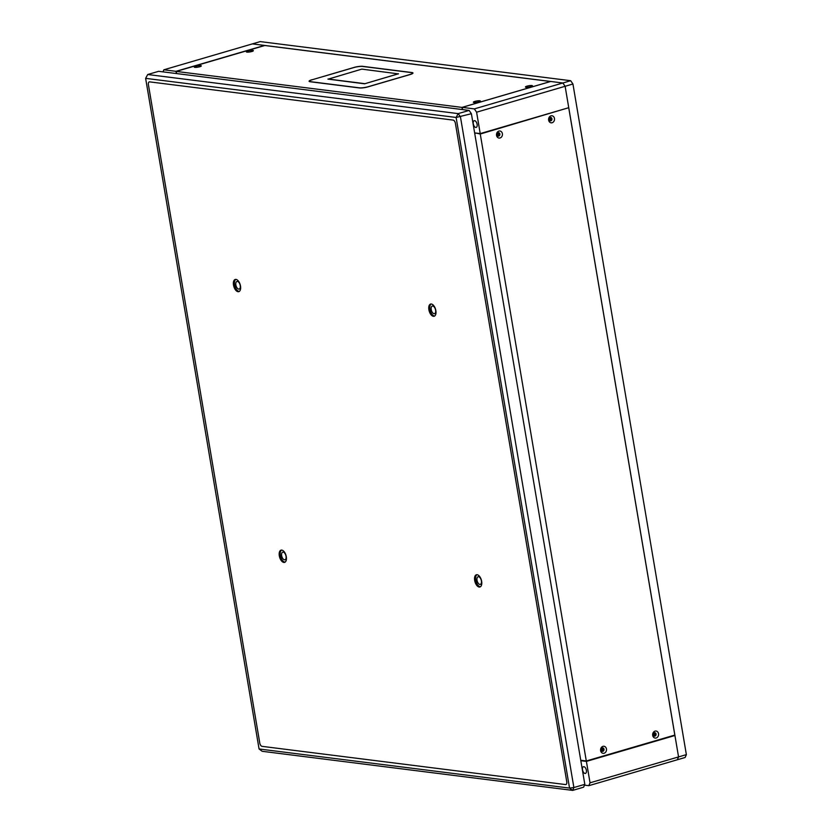 <?xml version="1.0" encoding="UTF-8"?>
<svg xmlns="http://www.w3.org/2000/svg" width="832" height="832" viewBox="0 0 832 832"><rect width="100%" height="100%" fill="white"/><g stroke="black" fill="none" stroke-linecap="round" stroke-linejoin="round"><path stroke-width="1.25" d="M398.476 73.882L361.826 69.118L328.006 79.196M364.624 83.793L398.455 73.736M327.974 79.019L364.603 83.637M327.985 79.102L364.593 83.803L398.455 73.788M359.414 87.838L310.575 81.682A6.354 1.196 170.4 0 1 309.514 81.214A6.354 1.196 170.4 0 1 312.291 79.716L353.954 67.527A6.354 1.196 170.4 0 1 362.648 66.446L411.486 72.592A6.354 1.196 170.4 0 1 412.537 73.06A6.354 1.196 170.4 0 1 409.77 74.558L368.108 86.746A6.354 1.196 170.4 0 1 359.414 87.838L359.434 87.942M673.816 735.363L674.929 735.498L678.558 756.912L677.331 759.772L685.142 757.484L686.369 754.624L678.558 756.912L677.331 759.772L588.806 785.678L590.034 782.818L678.558 756.912L565.126 86.289L572.936 84.001L686.369 754.624M570.669 80.704L260.198 41.6L252.387 43.888L264.524 45.417L175.999 71.323L163.862 69.794L252.387 43.888L562.858 82.992L565.126 86.289L568.745 107.702L480.22 133.598L476.601 112.195L565.126 86.289L562.858 82.992L570.669 80.704L572.936 84.001M471.39 113.714L456.113 117.458L569.535 788.081L259.064 748.977L262.184 751.296L572.666 790.4L569.535 788.081L573.882 787.54L460.46 116.917L458.193 113.62L147.722 74.516L158.652 71.313L469.134 110.417L471.39 113.714L584.823 784.347L583.596 787.197L572.666 790.4L573.882 787.54L584.823 784.347M259.064 748.977L145.631 78.354L456.113 117.458L458.193 113.62L469.134 110.417M145.631 78.354L147.722 74.516M259.771 743.049L148.418 84.729A3.172 1.654 73.7 0 1 149.271 81.9A3.172 1.654 73.7 0 1 149.646 81.869L453.138 120.099A3.172 1.654 73.7 0 1 455.406 123.396L566.758 781.716A3.172 1.654 73.7 0 1 565.906 784.545A3.172 1.654 73.7 0 1 565.531 784.566L262.028 746.346A3.172 1.654 73.7 0 1 259.771 743.049A3.172 1.654 73.7 0 0 262.028 746.346L565.531 784.566A3.172 1.654 73.7 0 0 565.906 784.545L565.906 784.545A3.172 1.654 73.7 0 0 566.758 781.716L455.406 123.396A3.172 1.654 73.7 0 0 453.138 120.099L149.646 81.869A3.172 1.654 73.7 0 0 149.271 81.9A3.172 1.654 73.7 0 0 148.418 84.729L259.771 743.049M477.017 580.299A3.973 2.07 -106.3 0 0 480.314 584.386A3.973 2.07 -106.3 0 0 481.187 579.998A3.973 2.07 -106.3 0 0 478.088 576.763A3.973 2.07 -106.3 0 0 477.017 580.299M431.236 309.587A3.973 2.07 -106.3 0 0 434.533 313.674A3.973 2.07 -106.3 0 0 435.396 309.286A3.973 2.07 -106.3 0 0 432.297 306.051A3.973 2.07 -106.3 0 0 431.236 309.587M235.872 284.981A3.973 2.07 -106.3 0 0 239.169 289.068A3.973 2.07 -106.3 0 0 240.042 284.679A3.973 2.07 -106.3 0 0 236.943 281.445A3.973 2.07 -106.3 0 0 235.872 284.981M281.663 555.693A3.973 2.07 -106.3 0 0 284.96 559.78A3.973 2.07 -106.3 0 0 285.823 555.391A3.973 2.07 -106.3 0 0 282.724 552.157A3.973 2.07 -106.3 0 0 281.663 555.693M480.438 586.737A6.354 3.307 73.7 0 1 475.706 580.133A6.354 3.307 73.7 0 1 476.923 574.714M285.085 562.13A6.354 3.307 73.7 0 1 280.353 555.526A6.354 3.307 73.7 0 1 281.559 550.108M239.294 291.429A6.354 3.307 73.7 0 1 234.572 284.814A6.354 3.307 73.7 0 1 235.778 279.396M434.647 316.025A6.354 3.307 73.7 0 1 429.926 309.421A6.354 3.307 73.7 0 1 431.132 304.002M474.666 580.434A6.354 3.307 73.7 0 1 476.372 574.777A6.354 3.307 73.7 0 1 481.333 579.946A6.354 3.307 73.7 0 1 479.939 586.976A6.354 3.307 73.7 0 1 474.666 580.434M279.313 555.838A6.354 3.307 73.7 0 1 281.018 550.17A6.354 3.307 73.7 0 1 285.979 555.339A6.354 3.307 73.7 0 1 284.586 562.37A6.354 3.307 73.7 0 1 279.313 555.838M233.522 285.126A6.354 3.307 73.7 0 1 235.227 279.458A6.354 3.307 73.7 0 1 240.188 284.638A6.354 3.307 73.7 0 1 238.794 291.658A6.354 3.307 73.7 0 1 233.522 285.126M428.886 309.722A6.354 3.307 73.7 0 1 430.591 304.065A6.354 3.307 73.7 0 1 435.542 309.234A6.354 3.307 73.7 0 1 434.158 316.264A6.354 3.307 73.7 0 1 428.886 309.722M584.48 785.127L588.806 785.678M580.819 760.708L586.404 761.405L590.034 782.818M585.031 773.458A3.494 1.82 -106.3 0 0 585.437 773.427A3.494 1.82 -106.3 0 0 586.206 769.569A3.494 1.82 -106.3 0 0 583.482 766.719A3.494 1.82 -106.3 0 0 582.618 770.214A3.494 1.82 -106.3 0 0 585.031 773.458M586.404 761.405L674.929 735.498M601.401 750.818A1.331 1.113 97.2 0 0 601.723 748.27M653.474 735.582A1.331 1.113 97.2 0 0 653.796 733.034M462.571 109.595L462.197 107.37L550.722 81.463L562.858 82.992L474.334 108.898L476.601 112.195M480.22 133.598L474.635 132.902M462.197 107.37L474.334 108.898M477.11 124.301A3.494 1.82 -106.3 0 0 474.209 120.702A3.494 1.82 -106.3 0 0 473.45 124.571A3.494 1.82 -106.3 0 0 476.174 127.41A3.494 1.82 -106.3 0 0 477.11 124.301M549.411 120.328A1.331 1.113 97.2 0 0 549.734 117.78M497.338 135.564A1.331 1.113 97.2 0 0 497.661 133.016M163.862 69.794L162.978 71.864M175.999 71.323L176.374 73.549M461.968 107.401L176.259 71.417L264.784 45.51L550.493 81.494L461.968 107.401L462.332 109.564M473.959 102.502A3.557 0.666 -9.6 0 0 477.62 102.19A3.557 0.666 -9.6 0 0 480.334 101.192A3.557 0.666 -9.6 0 0 476.767 100.984A3.557 0.666 -9.6 0 0 473.45 102.357A3.557 0.666 -9.6 0 0 473.959 102.502M526.032 87.266A3.557 0.666 -9.6 0 0 529.693 86.954A3.557 0.666 -9.6 0 0 532.418 85.956A3.557 0.666 -9.6 0 0 528.84 85.748A3.557 0.666 -9.6 0 0 525.522 87.121A3.557 0.666 -9.6 0 0 526.032 87.266M194.875 67.35A3.557 0.666 -9.6 0 0 198.546 67.038A3.557 0.666 -9.6 0 0 201.261 66.04A3.557 0.666 -9.6 0 0 197.683 65.832A3.557 0.666 -9.6 0 0 194.376 67.205A3.557 0.666 -9.6 0 0 194.875 67.35M246.948 52.114A3.557 0.666 -9.6 0 0 250.619 51.802A3.557 0.666 -9.6 0 0 253.334 50.804A3.557 0.666 -9.6 0 0 249.756 50.596A3.557 0.666 -9.6 0 0 246.449 51.969A3.557 0.666 -9.6 0 0 246.948 52.114M311.854 79.768A6.354 1.196 -9.6 0 0 309.078 81.276A6.354 1.196 -9.6 0 0 310.138 81.734L359.32 87.932A6.354 1.196 -9.6 0 0 368.025 86.85L410.197 74.506A6.354 1.196 -9.6 0 0 412.974 73.008A6.354 1.196 -9.6 0 0 411.923 72.54L362.731 66.342A6.354 1.196 -9.6 0 0 354.037 67.434L311.865 79.851M176.259 71.417L176.623 73.58M568.786 108.129L674.825 735.072L586.3 760.978L480.262 134.025L567.736 107.994M550.961 115.856A3.557 2.964 97.2 0 0 549.318 121.763A3.557 2.964 97.2 0 0 554.362 120.286A3.557 2.964 97.2 0 0 550.961 115.856M498.888 131.092A3.557 2.964 97.2 0 0 497.245 136.999A3.557 2.964 97.2 0 0 502.289 135.522A3.557 2.964 97.2 0 0 498.888 131.092M658.528 733.699A3.557 2.964 97.2 0 0 653.65 732.004A3.557 2.964 97.2 0 0 654.659 737.963A3.557 2.964 97.2 0 0 658.528 733.699M606.455 748.946A3.557 2.964 97.2 0 0 601.578 747.24A3.557 2.964 97.2 0 0 602.586 753.21A3.557 2.964 97.2 0 0 606.455 748.946M580.726 760.146A3.172 1.654 73.7 0 0 581.246 760.334L586.3 760.978M480.262 134.025L476.206 133.099M550.264 117.489A1.747 1.456 97.2 0 0 550.337 120.91A1.747 1.456 97.2 0 0 550.774 117.447A1.747 1.456 97.2 0 0 550.264 117.489M498.191 132.725A1.747 1.456 97.2 0 0 498.264 136.146A1.747 1.456 97.2 0 0 498.701 132.683A1.747 1.456 97.2 0 0 498.191 132.725M656.053 734.011A1.747 1.456 97.2 0 0 653.162 734.552A1.747 1.456 97.2 0 0 654.399 736.164A1.747 1.456 97.2 0 0 656.053 734.011M603.98 749.247A1.747 1.456 97.2 0 0 601.078 749.788A1.747 1.456 97.2 0 0 602.326 751.4A1.747 1.456 97.2 0 0 603.98 749.247M549.723 120.65A1.747 1.456 97.2 0 0 550.118 117.541M497.65 135.897A1.747 1.456 97.2 0 0 498.035 132.777M653.786 735.904A1.747 1.456 97.2 0 0 654.181 732.794M601.713 751.15A1.747 1.456 97.2 0 0 602.098 748.03M476.018 133.078L474.833 133.422"/></g></svg>
